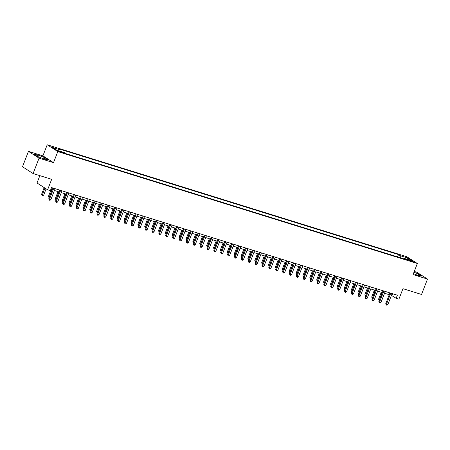 <?xml version="1.0" encoding="UTF-8"?>
<svg xmlns="http://www.w3.org/2000/svg" width="450" height="450" viewBox="0 0 450 450"><rect width="100%" height="100%" fill="white"/><g stroke="black" fill="none" stroke-linecap="round" stroke-linejoin="round"><path stroke-width="0.67" d="M61.487 152.494L62.556 152.674L58.59 151.132L61.487 152.494M39.859 175.646L37.012 182.987L47.61 189.787L50.361 190.643L51.553 187.566L397.35 295.206L396.157 298.282L398.908 299.137L402.964 288.681L421.532 294.457L427.5 279.073L416.902 272.278L414.27 271.457M28.468 151.363L22.5 166.748L33.098 173.542L39.066 158.164L53.511 162.658L57.803 151.583L47.205 144.782L42.907 155.857L28.468 151.363L39.066 158.164M57.803 151.583L417.353 263.503L406.755 256.702L47.205 144.782M411.036 260.707L408.791 260.151L411.604 261.467L413.848 262.018L411.036 260.707L410.844 261.208M400.343 257.76L400.219 255.69L398.486 254.582L58.196 148.652L59.929 149.766L60.019 151.251M400.219 255.69L407.649 258.002L412.059 260.837L404.634 258.519L404.128 258.936M59.929 149.766L52.498 147.454L56.914 150.283L64.339 152.595L66.071 153.703L406.367 259.633L404.634 258.519M47.61 189.787L51.666 179.325L33.098 173.542M417.353 263.503L413.055 274.579L427.5 279.073M391.416 295.391L396.157 298.282M50.85 189.377L52.251 189.81M54.428 190.491L59.13 191.953M61.301 192.628L66.009 194.091M68.181 194.771L72.883 196.234M75.06 196.909L79.763 198.377M81.934 199.052L86.636 200.514M88.813 201.195L93.516 202.657M95.687 203.333L100.395 204.795M102.566 205.476L107.269 206.938M109.446 207.613L114.148 209.081M116.319 209.756L121.028 211.219M123.199 211.894L127.901 213.362M130.078 214.037L134.781 215.499M136.952 216.18L141.66 217.643M143.831 218.317L148.534 219.786M150.711 220.461L155.413 221.923M157.584 222.598L162.292 224.066M164.464 224.741L169.166 226.204M171.343 226.884L176.046 228.347M178.217 229.022L182.919 230.49M185.096 231.165L189.799 232.627M191.976 233.303L196.678 234.771M198.849 235.446L203.552 236.908M205.729 237.589L210.431 239.051M212.602 239.726L217.311 241.194M219.482 241.869L224.184 243.332M226.361 244.007L231.064 245.475M233.235 246.15L237.943 247.612M240.114 248.293L244.817 249.756M246.994 250.431L251.696 251.893M253.868 252.574L258.576 254.036M260.747 254.711L265.449 256.179M267.626 256.854L272.329 258.317M274.5 258.998L279.208 260.46M281.379 261.135L286.082 262.597M288.259 263.278L292.961 264.741M295.132 265.416L299.835 266.884M302.012 267.559L306.714 269.021M308.886 269.696L313.594 271.164M315.765 271.839L320.468 273.302M322.644 273.983L327.347 275.445M329.518 276.12L334.226 277.588M336.397 278.263L341.1 279.726M343.277 280.401L347.979 281.869M350.151 282.544L354.859 284.006M357.03 284.687L361.733 286.149M363.909 286.824L368.612 288.293M370.783 288.968L375.491 290.43M377.662 291.105L382.365 292.573M384.542 293.248L389.244 294.711M392.563 293.715L391.86 295.526M398.486 254.582L397.586 256.899M406.716 259.172L407.649 258.002M413.421 273.639L418.101 275.456L421.813 276.081L418.624 274.039L413.966 272.233M53.511 162.658L42.907 155.857M37.344 156.403L44.246 159.081L47.959 159.705L44.769 157.657L37.862 154.986L34.149 154.356L37.344 156.403M418.078 275.445L418.624 274.039M37.322 156.386L37.862 154.986M44.224 159.069L44.769 157.657M389.947 292.899L385.718 303.795L386.438 304.256L390.746 293.152M387.81 304.684L386.876 305.218L386.325 305.044L386.438 304.256L387.81 304.684L392.119 293.58M386.325 305.044L385.718 303.795M381.262 292.23L378.557 299.205L379.581 299.756M382.061 292.478L379.164 300.454L378.557 299.205M383.068 290.762L378.844 301.657L379.558 302.113L383.867 291.009M380.936 302.541L379.997 303.075L379.446 302.906L379.558 302.113L380.936 302.541L385.239 291.437M379.446 302.906L378.844 301.657M376.189 288.619L371.964 299.514L372.679 299.976L376.988 288.866M374.057 300.403L373.118 300.938L372.566 300.763L372.679 299.976L374.057 300.403L378.366 289.294M372.566 300.763L371.964 299.514M369.315 286.481L365.091 297.371L365.805 297.832L370.114 286.729M367.178 298.26L366.244 298.794L365.692 298.626L365.805 297.832L367.178 298.26L371.486 287.156M365.692 298.626L365.091 297.371M374.389 290.087L371.683 297.062L372.701 297.619M375.182 290.334L372.285 298.311L371.683 297.062M367.509 287.949L364.804 294.919L365.822 295.476M368.308 288.197L365.406 296.173L364.804 294.919M360.63 285.806L357.924 292.781L358.948 293.332M361.429 286.054L358.532 294.03L357.924 292.781M362.436 284.338L358.211 295.234L358.926 295.695L363.234 284.586M360.304 296.123L359.364 296.657L358.813 296.483L358.926 295.695L360.304 296.123L364.613 285.013M358.813 296.483L358.211 295.234M353.756 283.663L351.051 290.638L352.069 291.195M354.555 283.916L351.652 291.887L351.051 290.638M355.556 282.195L351.332 293.091L352.052 293.552L356.355 282.448M353.424 293.979L352.485 294.514L351.939 294.345L352.052 293.552L353.424 293.979L357.733 282.876M351.939 294.345L351.332 293.091M348.683 280.058L344.458 290.953L345.173 291.409L349.481 280.305M346.545 291.836L345.611 292.371L345.06 292.202L345.173 291.409L346.545 291.836L350.854 280.733M345.06 292.202L344.458 290.953M341.803 277.914L337.579 288.81L338.293 289.271L342.602 278.162M339.671 289.699L338.732 290.233L338.181 290.059L338.293 289.271L339.671 289.699L343.98 278.595M338.181 290.059L337.579 288.81M334.929 275.777L330.699 286.673L331.419 287.128L335.723 276.024M332.792 287.556L331.853 288.09L331.307 287.921L331.419 287.128L332.792 287.556L337.101 276.452M331.307 287.921L330.699 286.673M328.05 273.634L323.826 284.529L324.54 284.991L328.849 273.881M325.912 285.418L324.979 285.952L324.428 285.778L324.54 284.991L325.912 285.418L330.221 274.309M324.428 285.778L323.826 284.529M346.877 281.526L344.171 288.501L345.195 289.052M347.676 281.773L344.773 289.749L344.171 288.501M339.998 279.382L337.292 286.358L338.316 286.914M340.796 279.63L337.899 287.606L337.292 286.358M333.124 277.245L330.418 284.214L331.436 284.771M333.923 277.493L331.02 285.469L330.418 284.214M326.244 275.102L323.539 282.077L324.562 282.628M327.043 275.349L324.141 283.326L323.539 282.077M319.365 272.959L316.665 279.934L317.683 280.491M320.164 273.212L317.267 281.188L316.665 279.934M321.171 271.491L316.946 282.386L317.661 282.847L321.969 271.744M319.039 283.275L318.099 283.809L317.548 283.641L317.661 282.847L319.039 283.275L323.348 272.171M317.548 283.641L316.946 282.386M312.491 270.821L309.786 277.796L310.804 278.347M313.29 271.069L310.387 279.045L309.786 277.796M314.297 269.353L310.067 280.249L310.787 280.704L315.09 269.601M312.159 281.137L311.22 281.666L310.674 281.498L310.787 280.704L312.159 281.137L316.468 270.028M310.674 281.498L310.067 280.249M305.612 268.678L302.906 275.653L303.93 276.21M306.411 268.926L303.514 276.902L302.906 275.653M307.418 267.21L303.193 278.106L303.907 278.567L308.216 267.457M305.286 278.994L304.346 279.529L303.795 279.354L303.907 278.567L305.286 278.994L309.589 267.891M303.795 279.354L303.193 278.106M298.738 266.541L296.032 273.516L297.051 274.067M299.531 266.788L296.634 274.764L296.032 273.516M300.538 265.072L296.314 275.968L297.028 276.424L301.337 265.32M298.406 276.851L297.467 277.386L296.916 277.217L297.028 276.424L298.406 276.851L302.715 265.748M296.916 277.217L296.314 275.968M291.859 264.398L289.153 271.373L290.171 271.924M292.657 264.645L289.755 272.621L289.153 271.373M293.664 262.929L289.434 273.825L290.154 274.286L294.463 263.177M291.527 274.714L290.593 275.248L290.042 275.074L290.154 274.286L291.527 274.714L295.836 263.604M290.042 275.074L289.434 273.825M284.979 262.254L282.274 269.229L283.298 269.786M285.778 262.507L282.881 270.484L282.274 269.229M286.785 260.786L282.561 271.682L283.275 272.143L287.584 261.039M284.653 272.571L283.714 273.105L283.162 272.936L283.275 272.143L284.653 272.571L288.956 261.467M283.162 272.936L282.561 271.682M278.106 260.117L275.4 267.092L276.418 267.643M278.899 260.364L276.002 268.341L275.4 267.092M279.906 258.649L275.681 269.544L276.396 270L280.704 258.896M277.774 270.433L276.834 270.962L276.283 270.793L276.396 270L277.774 270.433L282.082 259.324M276.283 270.793L275.681 269.544M273.032 256.506L268.802 267.401L269.522 267.863L273.831 256.753M270.894 268.29L269.961 268.824L269.409 268.65L269.522 267.863L270.894 268.29L275.203 257.186M269.409 268.65L268.802 267.401M266.153 254.368L261.928 265.264L262.642 265.719L266.951 254.616M264.021 266.147L263.081 266.681L262.53 266.512L262.642 265.719L264.021 266.147L268.324 255.043M262.53 266.512L261.928 265.264M259.273 252.225L255.049 263.121L255.769 263.582L260.072 252.472M257.141 264.009L256.202 264.544L255.656 264.369L255.769 263.582L257.141 264.009L261.45 252.9M255.656 264.369L255.049 263.121M252.399 250.088L248.175 260.977L248.889 261.439L253.198 250.335M250.262 261.866L249.328 262.401L248.777 262.232L248.889 261.439L250.262 261.866L254.571 250.763M248.777 262.232L248.175 260.977M245.52 247.944L241.296 258.84L242.01 259.296L246.319 248.192M243.388 259.729L242.449 260.257L241.898 260.089L242.01 259.296L243.388 259.729L247.697 248.619M241.898 260.089L241.296 258.84M238.646 245.801L234.416 256.697L235.136 257.158L239.439 246.054M236.509 257.586L235.569 258.12L235.024 257.946L235.136 257.158L236.509 257.586L240.817 246.482M235.024 257.946L234.416 256.697M231.767 243.664L227.542 254.559L228.257 255.015L232.566 243.911M229.629 255.442L228.696 255.977L228.144 255.808L228.257 255.015L229.629 255.442L233.938 244.339M228.144 255.808L227.542 254.559M224.888 241.521L220.663 252.416L221.377 252.877L225.686 241.768M222.756 253.305L221.816 253.839L221.265 253.665L221.377 252.877L222.756 253.305L227.064 242.196M221.265 253.665L220.663 252.416M218.014 239.383L213.784 250.273L214.504 250.734L218.807 239.631M215.876 251.162L214.937 251.696L214.391 251.528L214.504 250.734L215.876 251.162L220.185 240.058M214.391 251.528L213.784 250.273M211.134 237.24L206.91 248.136L207.624 248.597L211.933 237.487M209.002 249.024L208.063 249.559L207.512 249.384L207.624 248.597L209.002 249.024L213.306 237.915M207.512 249.384L206.91 248.136M204.255 235.097L200.031 245.993L200.745 246.454L205.054 235.35M202.123 246.881L201.184 247.416L200.632 247.241L200.745 246.454L202.123 246.881L206.432 235.778M200.632 247.241L200.031 245.993M197.381 232.959L193.151 243.855L193.871 244.311L198.18 233.207M195.244 244.738L194.31 245.273L193.759 245.104L193.871 244.311L195.244 244.738L199.553 233.634M193.759 245.104L193.151 243.855M190.502 230.816L186.278 241.712L186.992 242.173L191.301 231.064M188.37 242.601L187.431 243.135L186.879 242.961L186.992 242.173L188.37 242.601L192.673 231.491M186.879 242.961L186.278 241.712M183.623 228.679L179.398 239.569L180.112 240.03L184.421 228.926M181.491 240.458L180.551 240.992L180 240.823L180.112 240.03L181.491 240.458L185.799 229.354M180 240.823L179.398 239.569M176.749 226.536L172.519 237.431L173.239 237.893L177.547 226.783M174.611 238.32L173.678 238.854L173.126 238.68L173.239 237.893L174.611 238.32L178.92 227.211M173.126 238.68L172.519 237.431M169.869 224.393L165.645 235.288L166.359 235.749L170.668 224.646M167.737 236.177L166.798 236.711L166.247 236.542L166.359 235.749L167.737 236.177L172.041 225.073M166.247 236.542L165.645 235.288M162.99 222.255L158.766 233.151L159.48 233.606L163.789 222.502M160.858 234.034L159.919 234.568L159.368 234.399L159.48 233.606L160.858 234.034L165.167 222.93M159.368 234.399L158.766 233.151M271.226 257.974L268.521 264.949L269.539 265.506M272.025 258.221L269.123 266.197L268.521 264.949M264.347 255.836L261.641 262.811L262.665 263.363M265.146 256.084L262.249 264.06L261.641 262.811M257.473 253.693L254.768 260.668L255.786 261.219M258.266 253.941L255.369 261.917L254.768 260.668M250.594 251.55L247.888 258.525L248.906 259.082M251.393 251.803L248.49 259.779L247.888 258.525M243.714 249.412L241.009 256.387L242.032 256.939M244.513 249.66L241.616 257.636L241.009 256.387M236.841 247.269L234.135 254.244L235.153 254.801M237.639 247.517L234.737 255.493L234.135 254.244M229.961 245.132L227.256 252.107L228.279 252.658M230.76 245.379L227.857 253.356L227.256 252.107M223.082 242.989L220.376 249.964L221.4 250.515M223.881 243.236L220.984 251.213L220.376 249.964M216.208 240.851L213.502 247.821L214.521 248.377M217.007 241.099L214.104 249.075L213.502 247.821M209.329 238.708L206.623 245.683L207.647 246.234M210.127 238.956L207.231 246.932L206.623 245.683M202.449 236.565L199.749 243.54L200.768 244.097M203.248 236.812L200.351 244.789L199.749 243.54M195.576 234.428L192.87 241.403L193.888 241.954M196.374 234.675L193.472 242.651L192.87 241.403M188.696 232.284L185.991 239.259L187.014 239.816M189.495 232.532L186.598 240.508L185.991 239.259M181.822 230.147L179.117 237.116L180.135 237.673M182.616 230.394L179.719 238.371L179.117 237.116M174.943 228.004L172.237 234.979L173.256 235.53M175.742 228.251L172.839 236.227L172.237 234.979M168.064 225.861L165.358 232.836L166.382 233.393M168.862 226.114L165.966 234.084L165.358 232.836M161.19 223.723L158.484 230.698L159.502 231.249M161.983 223.971L159.086 231.947L158.484 230.698M154.311 221.58L151.605 228.555L152.623 229.112M155.109 221.828L152.207 229.804L151.605 228.555M156.116 220.112L151.892 231.007L152.606 231.469L156.915 220.359M153.979 231.896L153.045 232.431L152.494 232.256L152.606 231.469L153.979 231.896L158.287 220.792M152.494 232.256L151.892 231.007M147.431 219.442L144.726 226.412L145.749 226.969M148.23 219.69L145.333 227.666L144.726 226.412M149.237 217.974L145.013 228.87L145.727 229.326L150.036 218.222M147.105 229.753L146.166 230.287L145.614 230.119L145.727 229.326L147.105 229.753L151.414 218.649M145.614 230.119L145.013 228.87M140.558 217.299L137.852 224.274L138.87 224.826M141.356 217.547L138.454 225.523L137.852 224.274M142.358 215.831L138.133 226.727L138.853 227.188L143.156 216.079M140.226 227.616L139.286 228.15L138.741 227.976L138.853 227.188L140.226 227.616L144.534 216.506M138.741 227.976L138.133 226.727M133.678 215.156L130.972 222.131L131.991 222.688M134.477 215.409L131.574 223.38L130.972 222.131M135.484 213.688L131.259 224.584L131.974 225.045L136.282 213.941M133.346 225.472L132.412 226.007L131.861 225.838L131.974 225.045L133.346 225.472L137.655 214.369M131.861 225.838L131.259 224.584M126.799 213.019L124.093 219.994L125.117 220.545M127.597 213.266L124.701 221.243L124.093 219.994M128.604 211.551L124.38 222.446L125.094 222.902L129.403 211.798M126.472 223.335L125.533 223.864L124.982 223.695L125.094 222.902L126.472 223.335L130.781 212.226M124.982 223.695L124.38 222.446M119.925 210.876L117.219 217.851L118.237 218.407M120.724 211.123L117.821 219.099L117.219 217.851M121.731 209.407L117.501 220.303L118.221 220.764L122.524 209.655M119.593 221.192L118.654 221.726L118.108 221.552L118.221 220.764L119.593 221.192L123.902 210.088M118.108 221.552L117.501 220.303M113.046 208.738L110.34 215.713L111.364 216.264M113.844 208.986L110.942 216.962L110.34 215.713M114.851 207.27L110.627 218.166L111.341 218.621L115.65 207.518M112.714 219.049L111.78 219.583L111.229 219.414L111.341 218.621L112.714 219.049L117.022 207.945M111.229 219.414L110.627 218.166M106.166 206.595L103.466 213.57L104.484 214.121M106.965 206.843L104.068 214.819L103.466 213.57M107.972 205.127L103.748 216.023L104.462 216.484L108.771 205.374M105.84 216.911L104.901 217.446L104.349 217.271L104.462 216.484L105.84 216.911L110.149 205.802M104.349 217.271L103.748 216.023M99.293 204.452L96.587 211.427L97.605 211.984M100.091 204.705L97.189 212.681L96.587 211.427M101.098 202.984L96.868 213.879L97.588 214.341L101.891 203.237M98.961 214.768L98.021 215.303L97.476 215.134L97.588 214.341L98.961 214.768L103.269 203.664M97.476 215.134L96.868 213.879M92.413 202.314L89.707 209.289L90.731 209.841M93.212 202.562L90.315 210.538L89.707 209.289M94.219 200.846L89.994 211.742L90.709 212.197L95.017 201.094M92.087 212.631L91.147 213.159L90.596 212.991L90.709 212.197L92.087 212.631L96.39 201.521M90.596 212.991L89.994 211.742M85.539 200.171L82.834 207.146L83.852 207.703M86.332 200.419L83.436 208.395L82.834 207.146M87.339 198.703L83.115 209.599L83.829 210.06L88.138 198.951M85.207 210.487L84.268 211.022L83.717 210.847L83.829 210.06L85.207 210.487L89.516 199.384M83.717 210.847L83.115 209.599M80.466 196.566L76.236 207.461L76.956 207.917L81.264 196.813M78.328 208.344L77.394 208.879L76.843 208.71L76.956 207.917L78.328 208.344L82.637 197.241M76.843 208.71L76.236 207.461M73.586 194.422L69.362 205.318L70.076 205.779L74.385 194.67M71.454 206.207L70.515 206.741L69.964 206.567L70.076 205.779L71.454 206.207L75.758 195.097M69.964 206.567L69.362 205.318M66.707 192.285L62.483 203.175L63.197 203.636L67.506 192.532M64.575 204.064L63.636 204.598L63.084 204.429L63.197 203.636L64.575 204.064L68.884 192.96M63.084 204.429L62.483 203.175M78.66 198.034L75.954 205.009L76.972 205.56M79.459 198.281L76.556 206.257L75.954 205.009M71.781 195.891L69.075 202.866L70.099 203.417M72.579 196.138L69.683 204.114L69.075 202.866M64.907 193.748L62.201 200.722L63.219 201.279M65.7 194.001L62.803 201.977L62.201 200.722M58.027 191.61L55.322 198.585L56.34 199.136M58.826 191.857L55.924 199.834L55.322 198.585M59.833 190.142L55.603 201.037L56.323 201.493L60.632 190.389M57.696 201.926L56.762 202.455L56.211 202.286L56.323 201.493L57.696 201.926L62.004 190.817M56.211 202.286L55.603 201.037M51.148 189.467L48.443 196.442L49.466 196.999M51.947 189.714L49.05 197.691L48.443 196.442M52.954 187.999L48.729 198.894L49.444 199.356L53.752 188.246M50.822 199.783L49.883 200.317L49.331 200.143L49.444 199.356L50.822 199.783L55.125 188.679M49.331 200.143L48.729 198.894M44.173 187.583L41.569 194.304L43.661 195.188L46.125 188.831M44.887 188.038L42.171 195.553L41.569 194.304M43.661 195.188L42.722 195.722L42.171 195.553M409.674 260.719L409.826 260.331"/></g></svg>
